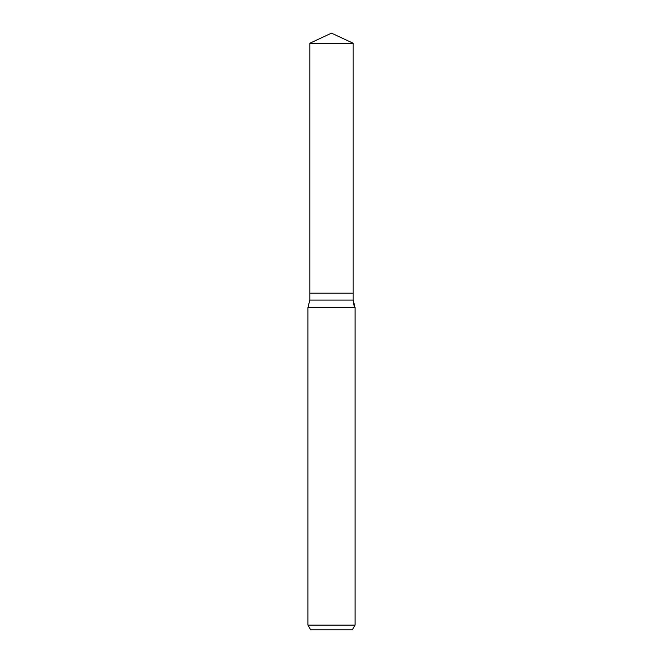 <?xml version="1.0" encoding="UTF-8"?>
<svg xmlns="http://www.w3.org/2000/svg" width="663" height="663" viewBox="0 0 663 663"><rect width="100%" height="100%" fill="white"/><g stroke="black" fill="none" stroke-linecap="round" stroke-linejoin="round"><path stroke-width="0.99" d="M307.947 625.143L355.053 625.143L352.335 629.85L310.665 629.85L307.947 625.143L307.947 307.549L309.828 300.099L309.828 293.187L353.172 293.187L353.172 43.252L331.5 33.15L309.828 43.252L353.172 43.252L353.172 293.187L353.172 43.252M307.947 307.549L355.053 307.549A15.705 15.705 0 0 1 353.172 300.099L353.172 293.187L309.828 293.187L309.828 43.252M352.335 629.85L355.053 625.143L355.053 307.549L353.172 300.099L353.172 293.187M309.828 300.099L353.172 300.099M355.053 625.143L355.053 307.549"/></g></svg>
